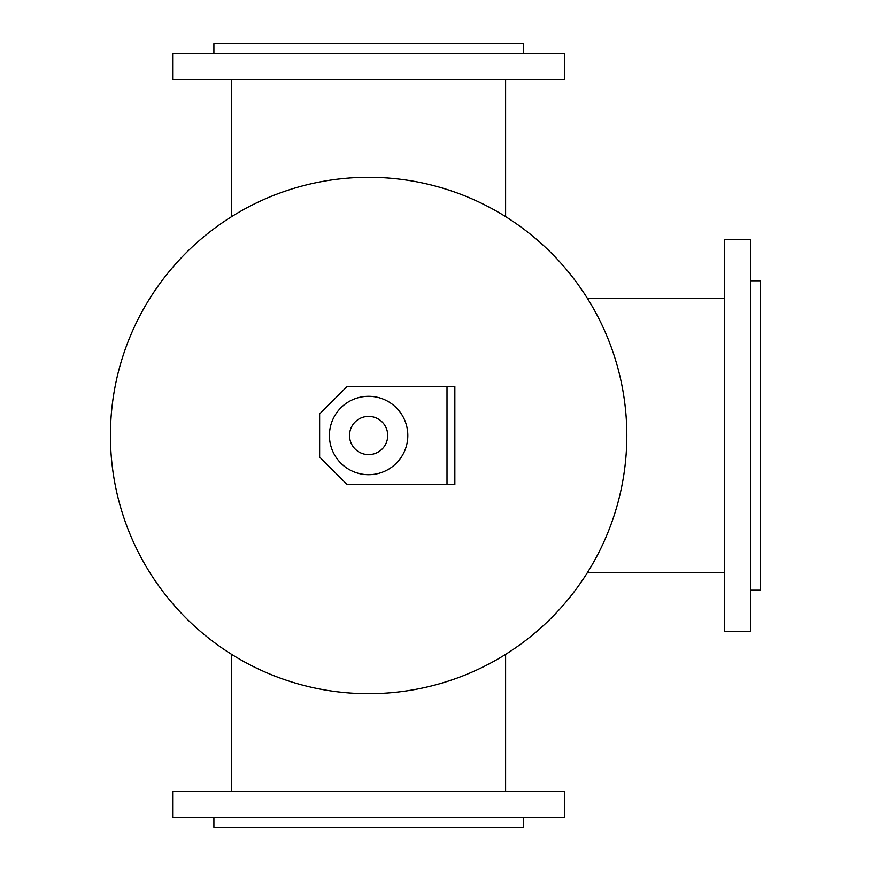 <?xml version="1.0" encoding="UTF-8"?>
<svg xmlns="http://www.w3.org/2000/svg" width="871" height="871" viewBox="0 0 871 871"><rect width="100%" height="100%" fill="white"/><g stroke="black" fill="none" stroke-linecap="round" stroke-linejoin="round"><path stroke-width="1.31" d="M626.826 435.5A258.197 258.197 0 0 1 239.525 659.107A258.197 258.197 0 0 1 239.525 211.893A258.197 258.197 0 0 1 626.826 435.5M564.593 53.349L172.643 53.349L172.643 79.805L564.593 79.805M213.896 53.349L213.896 43.55L523.34 43.55L523.351 53.349M213.896 817.651L213.896 827.45L523.34 827.45L523.351 817.651M564.593 791.195L172.643 791.195L172.643 817.651L564.593 817.651M724.313 239.525L724.313 631.475L750.769 631.475L750.769 239.525L724.313 239.525M750.769 280.778L760.568 280.778L760.568 590.222L750.769 590.222M447.008 484.494L347.061 484.494L319.624 457.057L319.624 413.943L347.061 386.506L454.847 386.506L454.847 484.494L447.008 484.494L447.008 386.506M387.726 435.5A19.108 19.108 0 0 1 359.07 452.049A19.108 19.108 0 0 1 359.07 418.951A19.108 19.108 0 0 1 387.726 435.5M407.813 435.5A39.195 39.195 0 0 1 349.021 469.447A39.195 39.195 0 0 1 349.021 401.553A39.195 39.195 0 0 1 407.813 435.5M564.604 79.805L564.604 53.349M564.604 817.651L564.604 791.195M505.605 216.639L505.605 79.805M231.632 216.639L231.632 79.805M505.605 791.195L505.605 654.361M231.632 791.195L231.632 654.361M587.49 572.487L724.313 572.487M587.49 298.513L724.313 298.513"/></g></svg>
